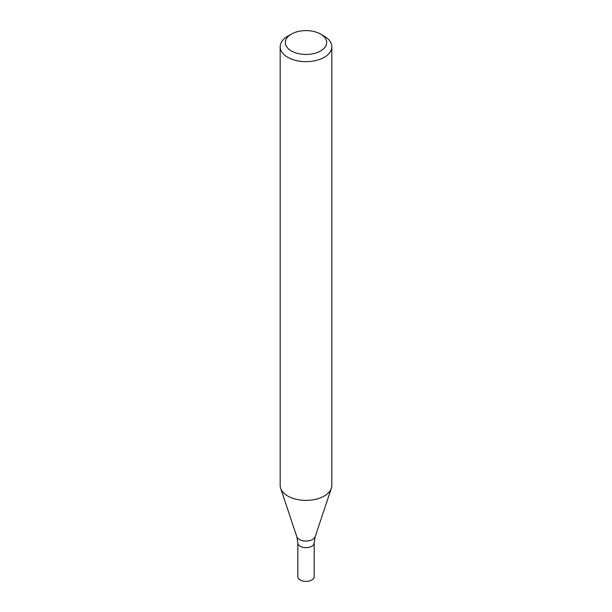 <?xml version="1.0" encoding="UTF-8"?>
<svg xmlns="http://www.w3.org/2000/svg" width="612" height="612" viewBox="0 0 612 612"><rect width="100%" height="100%" fill="white"/><g stroke="black" fill="none" stroke-linecap="round" stroke-linejoin="round"><path stroke-width="0.92" d="M320.612 34.096L324.261 36.2A25.826 14.91 180 0 1 331.826 46.742A25.826 14.91 180 0 1 324.261 57.283A25.826 14.91 180 0 1 296.116 60.519A25.826 14.91 180 0 1 280.174 46.742A25.826 14.91 180 0 1 287.739 36.2L291.388 34.096A20.663 11.926 180 0 1 320.612 34.096A20.663 11.926 180 0 1 320.612 50.964A20.663 11.926 180 0 1 291.388 50.964A20.663 11.926 180 0 1 291.388 34.096M331.826 46.742L331.826 485.469A25.826 14.91 180 0 1 331.352 488.292A25.826 14.91 180 0 1 324.261 496.011A25.826 14.91 180 0 1 298.434 499.729A25.826 14.91 180 0 1 280.648 488.292A25.826 14.91 180 0 1 280.174 485.469L280.174 46.742M315.18 536.686A9.348 5.401 -0 0 1 306 541.062A9.348 5.401 -0 0 1 296.82 536.686L297.822 542.943A8.178 4.72 -0 0 0 306 547.663A8.178 4.72 -0 0 0 314.178 542.943L314.178 576.68A8.178 4.72 -0 0 1 306 581.4A8.178 4.72 -0 0 1 297.822 576.68L297.822 542.943A8.178 4.72 -0 0 0 306 547.663A8.178 4.72 -0 0 0 314.178 542.943L315.18 536.686L331.352 488.292M296.82 536.686L280.648 488.292"/></g></svg>
